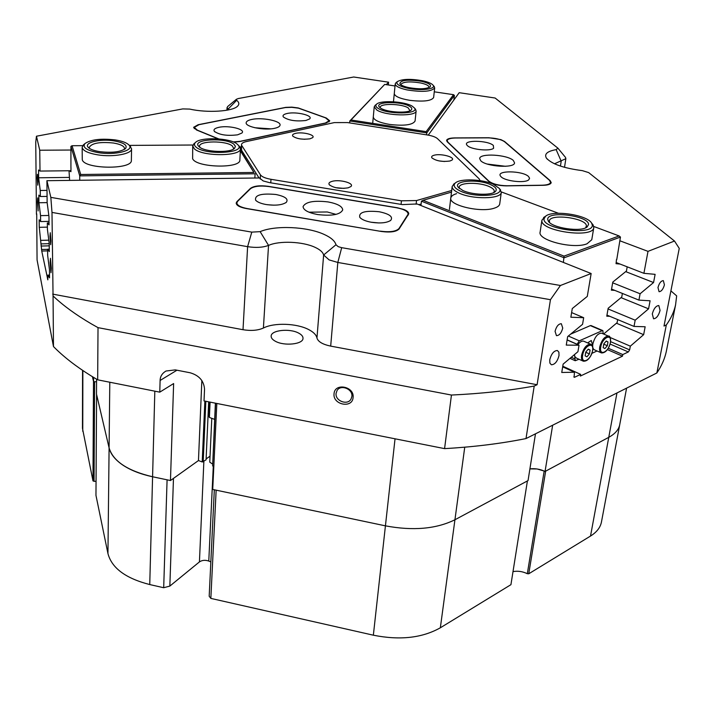 <?xml version="1.0" encoding="UTF-8"?>
<svg xmlns="http://www.w3.org/2000/svg" width="715" height="715" viewBox="0 0 715 715"><rect width="100%" height="100%" fill="white"/><g stroke="black" fill="none" stroke-linecap="round" stroke-linejoin="round"><path stroke-width="1.07" d="M394.278 93.522C394.671 96.337 399.855 98.616 409.829 100.341C423.503 101.896 431.44 100.958 433.63 97.526L433.639 97.463M373.293 116.929C373.677 120.066 379.093 122.569 389.523 124.419C404.172 126.099 412.68 124.973 415.066 121.058L415.075 120.987M395.02 85.961L384.688 84.424L350.985 119.995L426.167 131.632L453.525 94.684L434.264 91.815M453.864 100.002L454.4 95.417L426.784 132.901L426.569 134.849M349.644 122.909L349.805 120.978L384.688 84.424M426.167 131.632L426.784 132.901L349.805 120.978L350.985 119.995M454.4 95.417L453.525 94.684M82.162 147.281L82.27 159.66C83.941 169.258 132.552 169.848 131.372 160.348L131.372 160.258M192.701 145.994L192.63 158.703C196.053 167.685 240.696 168.838 239.865 159.99L239.865 159.901M243.002 152.536L241.768 152.545M70.982 167.775L70.937 171.698L69.301 170.751M82.699 145.663L72.054 145.726L80.715 174.487L253.923 172.467L240.338 150.785M192.925 145.02L129.352 145.395M254.862 178.026L255.103 173.781L79.731 175.872L79.731 180.269M80.715 174.487L79.731 175.872L70.928 146.387L72.054 145.726M70.928 167.775L70.928 146.387M69.015 170.751L69.623 180.403M240.356 150.293L253.923 172.467M540.138 232.009C537.251 240.231 573.421 249.481 587.015 243.797L591.77 239.74L593.79 227.656C593.11 238.747 539.798 231.133 541.907 220.318L544.669 216.842M456.59 193.667C453.06 194.712 451.129 196.151 450.799 197.984C448.484 205.268 480.802 212.936 494.306 208.163C497.595 207.118 499.401 205.732 499.714 203.998L501.287 192.398C501.295 199.208 472.123 199.628 458.646 192.907C454.123 190.753 451.978 188.581 452.193 186.392L454.436 183.621M609.806 316.307L606.767 316.2L608.17 308.245L621.737 297.074L622.39 293.445M603.612 334.048L617.117 322.671L617.671 319.596M614.82 290.388L611.37 290.165L612.791 282.076L626.429 271.039L627.198 266.829M616.5 259.456L616.044 263.674L620.048 264.05M451.505 192.121L423.039 200.298L564.046 256.122L619.101 235.941L593.781 226.476M558.424 213.258L501.322 191.924M619.101 235.941L620.459 237.067L616.768 259.563M620.459 237.067L564.126 257.802L421.43 201.192L420.956 205.536M563.384 262.432L564.046 256.122M421.43 201.192L423.039 200.298M309.917 138.826L312.58 137.691C316.003 135.028 302.677 131.623 295.697 133.347C292.971 133.991 292.006 134.921 292.801 136.136C296.645 138.862 302.347 139.756 309.917 138.826M304.867 139.282L300.246 138.924M348.187 187.813L350.77 186.624C355.069 183.38 339.911 179.081 332.207 181.324C329.293 182.137 328.328 183.272 329.302 184.738C333.735 188 340.027 189.028 348.187 187.813M344.085 188.394L335.648 187.67M449.976 161L451.969 160.097C455.866 157.291 440.967 153.225 434.193 155.209C431.94 155.825 431.172 156.71 431.896 157.863C436.159 160.982 442.183 162.019 449.976 161M444.48 161.501L438.903 160.884M260.206 179.036L260.448 174.862C261.896 176.828 265.408 178.303 270.985 179.304L401.437 200.817L416.523 200.549L416.121 204.231M480.087 180.627L479.13 178.822L437.464 138.63C435.596 137.003 432.128 135.761 427.07 134.929L347.508 122.578L334.325 122.596L246.425 141.561C243.332 142.258 241.697 143.259 241.518 144.555L241.572 150.275L259.027 177.972M418.847 204.687L421.117 204.034M241.572 150.275L241.518 144.555M451.701 190.485L416.523 200.549M260.448 174.862L241.813 145.592M591.153 273.523L417.042 203.972L402.348 204.597L269.224 182.575L263.165 180.922L259.465 177.964L46.913 180.689L50.837 197.376L251.787 232.125L260.144 231.642C275.15 225.154 306.941 226.539 323.931 234.332C330.875 237.443 334.888 240.91 335.987 244.736L338.222 246.666L341.69 247.667L560.444 285.491L591.153 273.523L587.283 296.412L572.286 308.531L570.856 317.219L583.681 317.701L571.616 312.58M404.064 209.549L397.531 207.788L268.179 186.32C259.84 185.221 253.941 185.9 250.482 188.358L236.942 201.594L236.182 203.042C236.406 205.455 239.74 207.287 246.192 208.53L381.327 231.463C390.345 232.652 396.262 231.821 399.086 228.979L408.73 213.883C408.828 212.337 407.264 210.898 404.064 209.549M500.849 139.604L488.881 137.754L454.731 137.915C449.789 138.022 447.081 138.844 446.589 140.39L447.268 141.811L488.953 181.521C492.59 184.256 498.337 185.703 506.193 185.873L543.186 185.31C548.03 185.158 550.711 184.264 551.211 182.638L550.166 180.645L504.575 141.499L500.849 139.604M50.13 262.709L50.98 272.728L51.31 268.348L50.461 258.303L50.13 262.709M37.439 202.122L38.145 210.943L37.698 197.885L37.439 202.122M37.207 177.928L37.779 185.185L38.002 181.583L37.421 174.308L37.207 177.928M49.987 236.468L50.685 244.709L50.971 240.964L50.265 232.697L49.987 236.468M652.295 313.912L653.546 318.774C656.379 318.55 658.551 315.762 660.07 310.435L658.81 305.537C655.977 305.779 653.805 308.567 652.295 313.912M549.755 359.725L549.871 363.068L551.354 364.766C554.831 364.641 557.387 361.576 559.014 355.587L558.898 352.218L557.405 350.511C553.919 350.654 551.372 353.728 549.755 359.725M555.063 331.349L556.449 335.675C559.318 335.55 561.418 333.02 562.741 328.078L561.338 323.725C558.469 323.859 556.377 326.397 555.063 331.349M657.979 287.546L659.06 291.702C661.393 291.514 663.18 289.209 664.423 284.811L663.332 280.629C661 280.834 659.212 283.14 657.979 287.546M36.715 213.901L37.064 259.885L53.473 346.552C63.295 356.57 75.844 366.348 91.136 375.893L97.669 379.826L159.776 392.151L173.629 383.562L170.465 480.534L152.581 476.762C140.587 474.188 130.684 470.3 122.864 465.108C115.195 459.87 110.602 454.123 109.091 447.858L96.489 394.09L96.579 379.191M560.444 285.491L550.443 299.692L337.82 262.459L329.132 259.911L323.627 255.005C322.894 252.181 320.016 249.606 314.993 247.301C302.677 241.5 279.359 240.517 268.536 245.397C262.932 247.524 255.952 247.944 247.613 246.666L51.989 212.418L50.837 197.376M334.048 393.804C332.609 404.851 352.468 408.739 353.085 397.495C354.604 386.368 334.548 382.525 334.048 393.804M336.077 393.393C335.004 400.892 347.499 405.7 351.011 399.122L351.887 396.459C353.004 389.023 340.644 384.134 337.033 390.56L336.077 393.393M206.117 458.923L210.04 456.197M208.673 401.848L206.072 459.834L202.211 461.97L204.865 401.088M260.144 231.642L268.536 245.397L263.406 328.033C273.979 322.456 296.698 323.243 308.63 329.544C313.501 332.055 316.271 334.87 316.959 338.007L323.627 255.005L335.987 244.736M298.611 333.083C301.641 334.674 303.106 336.443 303.008 338.392C303.142 344.281 284.23 346.31 275.4 341.269C272.478 339.688 271.056 337.954 271.155 336.077C271.074 330.133 289.736 328.158 298.611 333.083M53.473 346.552L53.053 295.939C63.027 305.448 75.799 314.761 91.368 323.886L98.018 327.64L451.442 395.046C481.267 393.652 508.857 390.658 534.203 386.064L526.008 438.572C501.036 443.595 473.893 446.947 444.578 448.627L451.442 395.046M97.669 379.826L98.018 327.64M96.051 481.329L94.049 481.311L94.612 381.721L96.561 381.756L93.602 381.756L92.405 376.68L93.495 381.318L92.977 480.882L82.466 428.294L82.556 370.334M93.62 377.422L93.602 381.756M601.503 521.736L601.413 522.227C600.278 527.625 596.65 532.237 590.519 536.053L528.743 573.788L545.661 471.149L608.76 437.33C615.007 433.916 618.654 429.751 619.699 424.835L619.789 424.388L619.699 424.835C618.654 429.751 615.007 433.916 608.76 437.33L545.045 471.471L552.659 425.211M545.045 471.471C540.209 469.138 535.16 468.271 529.904 468.879L537.108 468.977L544.178 471.051L527.312 573.698L528.743 573.788M535.481 433.826L528.045 480.587L454.937 519.76C436.204 528.984 413.038 531.013 385.43 525.847L212.721 489.444L216.824 403.457M386.27 84.656L388.594 82.189L388.325 84.969M70.937 170.733L40.004 171.064L39.754 150.23L70.937 150.025M241.447 146.003L240.49 147.388L241.035 150.436L241.679 150.427M241.116 148.872L240.437 148.881M49.013 221.382L40.621 221.561L40.549 215.626L48.826 215.465M47.074 196.411L40.317 196.518L40.246 190.485L47.011 190.387M428.249 135.126L459.2 92.691L495.129 98.027L557.906 148.166L565.529 157.443L565.86 158.685L554.491 163.789M49.523 275.06L47.86 275.114L47.825 279.86L47.011 275.901L47.869 275.874M49.272 249.186L47.601 249.231L47.664 255.443L49.469 269.823L49.55 277.849L47.86 275.114M49.022 222.874L47.342 222.91L47.404 229.22L49.219 243.413L49.299 251.582L47.601 249.231M612.666 282.8L640.104 293.767L638.924 300.112L611.557 289.075M608.045 308.943L635.179 320.195L634.017 326.424L606.955 315.109M610.011 337.444L630.335 346.167L629.647 349.876L628.342 351.95L610.11 344.058M567.111 339.956L579.034 345.211L577.935 351.7L563.134 364.114L561.749 372.479L574.467 372.22L574.082 377.234M579.034 345.211L566.262 345.104L567.665 336.586L582.564 324.306L583.681 317.701M215.599 403.215L212.632 465.93L213.821 466.386M212.632 465.93L215.394 403.18M170.465 480.534L198.466 460.549L202.211 461.97M666.693 349.519L666.273 351.637C664.709 358.85 661.572 365.964 656.862 372.962L666.317 324.968C671.001 318.398 674.084 311.713 675.568 304.93L676.658 295.876L670.902 290.88M341.69 247.667L337.82 262.459L330.688 346.114L537.099 384.733L550.443 299.692M537.099 384.733L534.203 386.064M526.008 438.572L656.862 372.962M666.317 324.968L664.003 326.04L679.25 248.409L674.504 241.035L588.659 172.592L582.359 170.644C563.59 168.204 551.596 164.003 546.358 158.033C544.106 154.002 547.368 151.205 556.154 149.632L557.906 148.166M640.104 293.767L653.564 282.532L655.119 274.346L643.911 273.318L648.005 251.358L674.504 241.035M635.179 320.195L648.568 308.826L650.096 300.783L638.924 300.112M630.335 346.167L643.652 334.665L645.153 326.764L634.017 326.424M573.832 376.85L574.637 377.225L580.669 374.383L580.383 376.045L622.479 356.177L622.783 354.569L628.342 351.95M574.637 377.225L574.181 377.279M388.594 82.189L353.711 77.005L238.247 98.554L236.468 99.251L236.656 100.288C239.159 102.308 239.489 104.256 237.639 106.124C232.902 111.46 207.422 113.131 189.698 109.091L182.754 108.912L36.456 136.216L39.754 150.23M47.619 250.885L41.747 251.045L47.011 275.901M41.747 251.045L39.262 227.316L39.164 219.809L40.621 221.561M40.317 196.518L38.851 195.115L38.95 202.747L40.549 215.626M40.004 171.064L38.538 170.018L38.637 177.785L40.246 190.485M36.456 136.216L35.75 142.124L36.447 214.259M51.989 212.418L53.053 295.939M46.913 180.689L47.136 202.551L48.969 216.547L49.049 224.859L47.342 222.91M330.688 346.114C322.644 344.407 318.068 341.699 316.959 338.007M263.406 328.033C257.927 330.464 251.126 331.027 243.011 329.713L247.613 246.666L251.787 232.125M52.687 294.115L243.011 329.713M48.808 240.169L40.853 240.365M562.785 366.223L580.669 374.383M622.783 354.569L608.295 348.259M47.601 249.356L41.729 249.508M648.005 251.358L619.807 240.758M233.725 142.133L239.659 141.561L326.228 122.971L329.785 120.844L326.299 118.011L298.244 107.947L291.836 107.134L285.732 107.375L198.118 124.732L193.586 127.341L196.536 129.987L218.209 138.853M616.241 262.575L643.911 273.318M562.678 366.84L574.467 372.22M228.666 109.869L227.039 107.616L227.933 106.303M176.954 370.209L160.106 380.469C160.187 376.474 162.144 373.328 165.987 371.022L175.3 369.887L190.181 372.783C199.128 375.42 203.918 380.898 204.535 389.201L204.025 400.918L444.578 448.627M622.479 356.177L607.41 349.599M616.446 323.225L643.652 334.665M621.04 297.655L648.568 308.826M625.705 271.629L653.564 282.532M47.145 202.604L38.95 202.747M47.378 227.138L39.262 227.316M69.158 177.409L38.637 177.785M160.106 380.469L159.776 392.151M201.845 380.452L198.466 460.549L173.468 478.389L169.848 586.086L199.431 561.91L203.864 461.416M205.849 401.285L203.185 461.899M565.091 156.907L565.529 157.443M241.366 147.558L240.696 148.202M154.824 391.168L152.581 476.762L167.087 479.819L163.69 587.721L149.748 584.557C125.679 578.399 111.746 568.059 107.947 553.562L109.091 447.858C113.05 461.193 127.547 470.827 152.581 476.762L149.748 584.557M107.947 553.562L95.962 495.361L96.597 394.546L109.091 447.858L109.797 382.23M373.355 635.197L210.845 598.401L216.145 490.159L385.43 525.847C413.038 531.013 436.204 528.984 454.937 519.76L527.411 480.927L510.93 584.673L440.342 627.788C422.163 638.021 399.828 640.488 373.355 635.197L395.038 438.804M513.004 571.616C517.83 570.74 522.602 571.437 527.312 573.698M210.845 598.401L209.182 596.256L214.321 489.775M213.293 466.18L208.78 561.052L210.836 561.901M208.78 561.052C205.214 559.854 202.095 560.14 199.431 561.91M169.848 586.086L163.69 587.721M94.049 481.311L92.977 480.882M266.257 204.553C275.606 205.795 282.282 205.053 286.304 202.327C288.69 199.038 285.222 196.428 275.883 194.489C261.315 193.157 254.558 195.052 255.621 200.182C257.373 202.131 260.921 203.587 266.257 204.553M274.024 205.178L267.526 204.74M371.648 222.32C380.523 223.554 386.878 222.901 390.721 220.372C393.339 216.806 389.505 213.928 379.218 211.747C365.097 210.371 358.617 212.23 359.788 217.333C361.71 219.568 365.66 221.23 371.648 222.32M378.825 222.955L371.04 222.213M336.023 214.384L327.3 211.971L308.978 212.185M317.576 214.545C331.876 216.207 340.26 214.67 342.726 209.924C342.396 206.394 337.525 203.73 328.105 201.934C313.93 200.272 305.582 201.827 303.062 206.599C303.357 210.067 308.201 212.713 317.576 214.545M380.326 231.16C389.791 232.402 396.003 231.535 398.97 228.55L408.167 214.125C407.916 211.327 403.993 209.191 396.414 207.734L269.072 186.588C260.314 185.444 254.12 186.159 250.491 188.733L237.639 201.308L236.844 202.837C237.076 205.366 240.58 207.287 247.354 208.592L380.317 231.294M528.483 176.462C522.522 170.581 495.808 170.233 500.518 176.131L501.135 176.82C505.299 181.244 525.078 183.38 528.778 179.796L529.583 178.223L528.483 176.462M493.341 145.449C488.059 140.212 462.614 139.791 466.877 145.047L467.378 145.619C471.122 149.641 490.356 151.553 493.609 148.228L493.341 145.449M505.675 166.309L487.344 164.066M513.325 160.464C507.382 154.556 479.702 152.956 479.676 158.533L480.775 160.786C486.307 166.738 514.63 168.463 514.559 162.859L513.325 160.464M504.62 141.785C501.09 139.362 495.593 138.058 488.148 137.852L455.696 138.004C450.513 138.111 447.662 138.978 447.152 140.605L447.867 142.106L488.908 181.172C492.724 184.041 498.757 185.569 507.007 185.748L542.14 185.212C547.234 185.051 550.041 184.113 550.568 182.405L549.477 180.314L504.62 141.785M237.594 134.822L241.804 133.079C246.318 129.415 228.782 125.062 218.897 127.324C214.706 128.262 213.204 129.621 214.393 131.381C219.496 134.947 227.236 136.091 237.594 134.822M305.94 120.469L309.532 118.985C313.814 115.616 296.43 111.352 287.251 113.462C283.658 114.257 282.362 115.428 283.355 116.956C288.351 120.442 295.876 121.613 305.94 120.469M270.86 128.843L254.898 127.753M274.649 128.298C278.072 127.538 279.878 126.466 280.066 125.089C281.004 120.907 261.967 117.144 251.796 119.441C248.239 120.191 246.362 121.282 246.166 122.712C245.156 126.868 264.541 130.702 274.649 128.298M233.206 141.919L240.169 141.32L325.37 123.025L329.115 120.79L325.459 117.823L298.477 108.171L291.756 107.322L285.339 107.572L199.038 124.669L194.292 127.404L197.394 130.184L218.665 138.889M601.985 333.351L601.547 333.154C597.669 333.378 594.782 336.962 592.86 343.906C592.369 347.24 592.958 349.242 594.612 349.912L601.029 352.736M584.075 341.35L583.61 341.153C581.84 340.76 579.91 341.94 577.827 344.684M587.632 342.914L591.26 340.51L592.333 344.147L592.038 345.354M603.201 333.869L602.861 330.616L602.227 330.688L579.284 340.832L577.085 344.353M602.227 330.688L590.34 325.611L570.615 334.155M574.52 354.569L575.235 360.726L578.998 359.243M591.922 353.335L597.052 350.985M575.003 356.714L576.496 358.126L582.94 361.012M590.34 325.611L591.126 325.602M590.081 350.1L588.266 349.161L585.782 352.048L585.129 355.873L586.952 356.794L589.419 353.916L590.081 350.1L588.177 349.26M608 341.967L606.257 341.019L603.835 343.861L603.165 347.633L604.917 348.562L607.33 345.729L608 341.967L606.132 341.162M603.773 344.192L607.33 345.729M585.746 352.281L589.419 353.916M212.516 464.035L209.772 462.149L211.792 418.338M209.683 402.044L209.039 416.344L209.388 417.462L214.625 419.365M210.085 402.125L209.388 417.462M422.485 80.741C410.455 78.686 402.089 78.972 397.361 81.608C395.583 83.959 398.988 86.149 407.568 88.186C420.429 91.073 436.436 89.169 433.12 85.246C431.735 83.485 428.187 81.984 422.485 80.741M433.889 86.14L434.693 87.882C431.52 91.681 422.234 92.342 406.835 89.876C399.211 88.133 395.341 86.131 395.225 83.878L396.307 82.431M421.358 81.304C428.687 83.011 431.61 84.879 430.108 86.908C426.104 89.134 418.981 89.366 408.739 87.596C403.975 86.551 401.026 85.3 399.882 83.834C400.266 80.116 407.434 79.267 421.358 81.304M428.955 87.596L429.054 87.275C428.955 85.63 426.149 84.191 420.652 82.958C409.74 81.215 403.153 81.698 400.865 84.415L400.892 84.781M412.153 106.115C404.44 101.333 380.371 100.029 376.573 104.211C375.223 105.516 375.795 106.937 378.289 108.466C387.852 114.749 419.893 114.203 414.396 107.947L412.153 106.115M414.637 108.367L416.139 110.897C416.532 116.634 385.832 116 376.832 110.03L374.231 106.767L375.527 105.025M409.579 106.294C411.84 107.616 412.367 108.859 411.179 110.012C408.006 113.56 387.19 112.38 380.925 108.287L379.209 106.857C374.687 101.53 401.285 101.083 409.579 106.294M409.981 110.754L408.14 107.831C401.49 103.639 380.04 103.21 380.219 107.313L380.282 107.867M199.235 146.852L198.529 146.164C191.924 139.076 226.128 137.325 233.939 144.242L235.405 146.289L234.6 148.264C230.453 153.153 204.749 152.152 199.235 146.852L198.529 146.164M233.287 149.185L233.644 148.228L232.304 145.976C226.199 140.48 199.101 140.658 199.548 146.235L199.816 147.299M196.035 147.093C204.919 155.468 246.121 153.314 238.122 145.038L237.058 144.001C230.078 137.852 200.406 136.771 195.418 142.535C193.988 143.983 194.185 145.503 196.035 147.093M238.81 145.735L240.446 148.684C241.295 156.478 202.452 156.71 194.373 148.854L192.701 145.905L194.489 143.304M99.617 151.634C93.862 150.686 90.063 149.265 88.222 147.353C83.396 142.58 100.163 138.522 114.114 140.9C123.936 142.705 127.726 145.261 125.509 148.559C120.54 152.018 111.915 153.046 99.617 151.634M124.187 149.542L124.544 148.506C124.213 146.057 120.522 144.233 113.453 143.018C99.814 141.677 91.743 143.125 89.259 147.362L89.598 148.488M98.259 152.644C115.115 155.513 134.635 150.552 129.022 145.082C126.832 142.777 122.292 141.061 115.401 139.943C100.985 138.281 90.805 139.514 84.87 143.635C82.252 147.451 86.712 150.454 98.259 152.644M129.737 145.753L131.56 148.8C132.034 153.948 113.042 157.425 97.571 154.824C87.731 153.099 82.591 150.561 82.162 147.201L83.968 144.412M490.883 184.765C496.031 187.196 497.452 189.511 495.155 191.709C491.026 195.615 471.828 194.873 462.757 190.44L458.199 187.196C452.783 180.591 478.442 178.768 490.883 184.765M493.707 192.585L494.271 191.468C494.423 189.833 492.805 188.233 489.409 186.669C479.658 181.985 459.289 182.289 459.2 187.178L459.45 188.474M493.395 184.256C482.455 179.116 460.263 178.33 455.384 182.951C452.765 185.435 454.356 188.108 460.156 190.968C474.787 198.252 505.666 196.008 499.15 188.295L493.395 184.256M499.696 188.93L501.287 192.398M592.27 224.975L591.582 223.053C587.069 214.813 552.659 209.763 545.572 216.243L544.017 218.826C542.167 229.283 594.022 235.932 592.27 224.975M592.02 223.589L593.093 224.868L593.79 227.656M588.543 224.501L587.158 226.941C581.134 232.366 551.998 228.014 548.333 221.176L547.717 219.299C547.154 210.398 589.062 215.707 588.543 224.501M585.585 227.826L586.398 225.994C586.944 218.164 549.835 213.168 549.335 220.971L549.638 222.588M270.985 179.304L270.77 182.826M401.07 204.383L401.437 200.817M610.601 341.654L629.647 349.876M590.519 536.053L616.965 392.973M40.889 243.895L49.228 243.681M49.246 245.835L41.032 246.049M560.444 166.095L561.195 161.188L556.154 149.632M236.656 100.288L227.987 109.234L227.951 110.021M464.741 447.197L440.342 627.788M236.897 202.497L236.942 201.594M82.86 370.54L82.761 431.315M398.97 228.55L398.899 229.238M407.845 214.974L407.765 215.689M581.608 355.167C583.565 348.062 586.541 344.398 590.545 344.183C592.449 344.925 593.155 347.061 592.655 350.609C590.617 357.813 587.533 361.352 583.395 361.218C581.724 360.53 581.125 358.519 581.608 355.167M592.521 350.743C594.487 340.876 584.101 345.506 582.645 355.239C580.759 365.133 591.091 360.333 592.521 350.743M601.547 333.154L608.438 336.113C609.922 335.612 610.61 337.739 610.476 342.494C608.465 349.564 605.462 353.04 601.467 352.933C599.822 352.263 599.25 350.261 599.751 346.918C601.681 339.947 604.577 336.354 608.438 336.113L608.876 336.3M610.351 342.628C612.335 332.886 602.271 337.373 600.77 346.99C598.857 356.749 608.885 352.093 610.351 342.628M568.336 336.032L579.284 340.832M571.276 357.286L574.654 358.805M577.103 344.255L567.129 339.857M329.767 185.221L329.302 184.738M675.568 304.93L666.273 351.637M226.914 110.208L227.039 107.616M564.519 167.328L565.86 158.685M236.468 99.251L227.576 106.598M236.808 106.803L237.639 106.124M547.395 159.284L546.358 158.033M626.59 388.138L601.413 522.227M285.651 202.828L286.304 202.327M390.015 220.872L390.721 220.372M408.167 214.125L408.05 215.26M236.835 202.899L236.754 204.606M360.539 218.129L359.788 217.333M256.354 200.915L255.621 200.182M501.027 176.721L500.518 176.131M467.297 145.538L466.877 145.047M447.152 140.605L447.036 141.57M550.568 182.405L550.353 183.809M528.278 180.135L528.778 179.796M329.115 120.79L329.025 121.916M194.292 127.404L194.248 128.646M214.866 131.864L214.393 131.381M590.545 344.183L583.61 341.153M602.861 330.616L590.983 325.54M575.083 360.664L569.989 358.367M397.361 81.608L395.869 82.77M393.473 101.771L395.225 83.878M433.63 97.526L434.693 87.882M433.12 85.246L434.345 86.685M376.573 104.211L375 105.436M372.694 123.355L374.222 106.83M415.066 121.058L416.139 110.897M379.665 107.366L379.209 106.857M414.396 107.947L415.71 109.449M238.122 145.038L239.677 146.611M240.446 148.684L239.865 159.99M195.418 142.535L193.729 143.929M233.984 148.756L234.6 148.264M89 148.059L88.222 147.353M129.022 145.082L130.675 146.647M131.56 148.8L131.372 160.348M84.87 143.635L83.172 145.1M124.875 149.095L125.509 148.559M494.414 192.219L495.155 191.709M455.384 182.951L453.533 184.256M452.175 186.508L449.422 209.495M499.15 188.295L500.625 190.002M458.959 188.045L458.199 187.196M545.572 216.243L543.597 217.539M591.582 223.053L593.093 224.868M586.282 227.495L587.158 226.941M549.2 222.186L548.333 221.176M540.12 232.152L541.925 220.104"/></g></svg>
